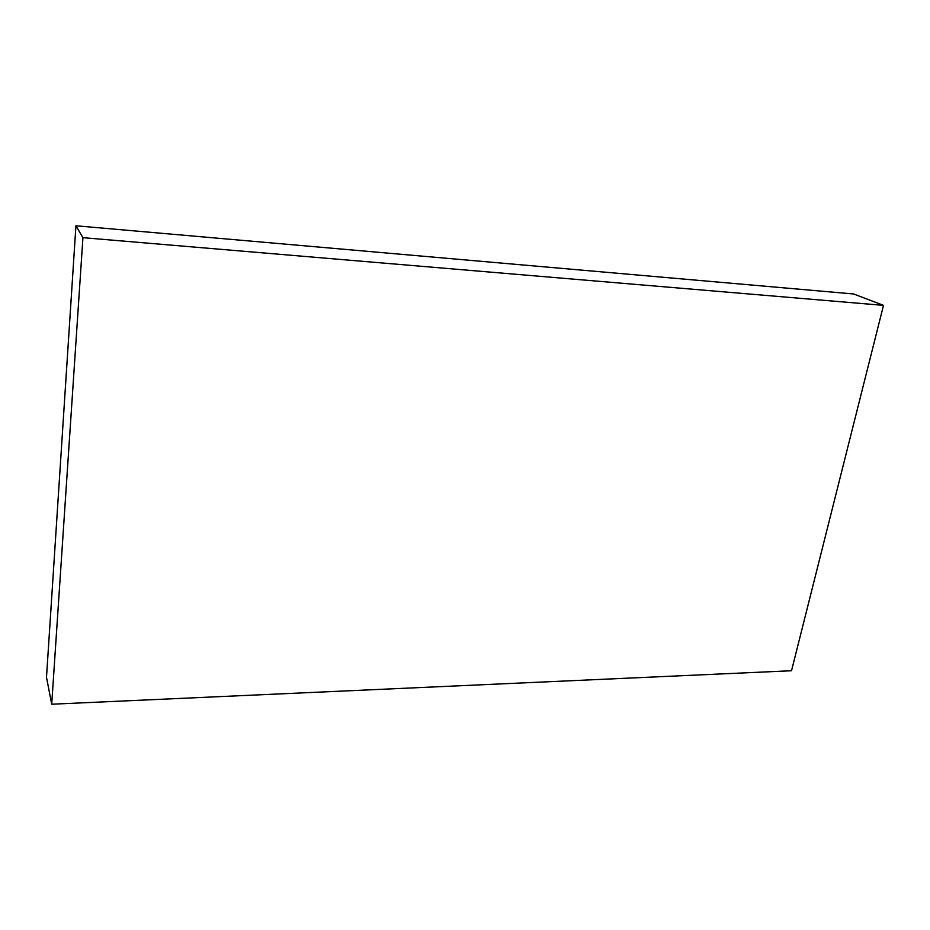<?xml version="1.0" encoding="UTF-8"?>
<svg xmlns="http://www.w3.org/2000/svg" width="930" height="930" viewBox="0 0 930 930"><rect width="100%" height="100%" fill="white"/><g stroke="black" fill="none" stroke-linecap="round" stroke-linejoin="round"><path stroke-width="1.4" d="M883.5 305.366L791.523 670.739L51.708 704.219L46.5 677.273L75.934 225.781L853.67 293.985L883.5 305.366L82.933 237.673L75.934 225.781M51.708 704.219L82.933 237.673"/></g></svg>
